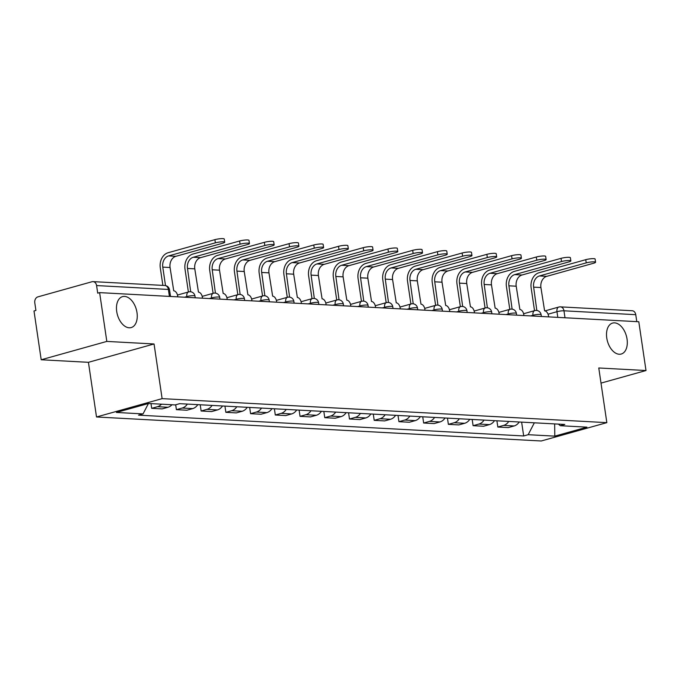 <?xml version="1.0" encoding="UTF-8"?>
<svg xmlns="http://www.w3.org/2000/svg" width="680" height="680" viewBox="0 0 680 680"><rect width="100%" height="100%" fill="white"/><g stroke="black" fill="none" stroke-linecap="round" stroke-linejoin="round"><path stroke-width="1.02" d="M606.764 338.011A16.065 9.826 -105.6 0 1 612.587 323.085A16.065 9.826 -105.6 0 1 627.053 339.107A16.065 9.826 -105.6 0 1 621.231 354.034A16.065 9.826 -105.6 0 1 606.764 338.011M116.722 311.55A16.065 9.826 -105.6 0 1 122.536 296.625A16.065 9.826 -105.6 0 1 137.003 312.647A16.065 9.826 -105.6 0 1 131.189 327.573A16.065 9.826 -105.6 0 1 116.722 311.55M106.82 341.42L41.2 359.762L88.434 362.312L96.509 416.976L541.229 440.988L606.84 422.646L162.12 398.633L154.054 343.969L106.82 341.42L99.62 292.629L638.8 321.75L646 370.532L598.774 367.982L606.84 422.646M41.2 359.762L34 310.973L35.913 310.437L34.791 302.838A5.024 3.893 -86.9 0 1 37.893 296.871L92.029 281.732A5.024 3.893 -86.9 0 1 93.024 281.622L164.823 285.498A5.024 3.893 93.1 0 1 168.376 289.442L96.585 285.566A5.024 3.893 -86.9 0 0 93.024 281.622M544.994 310.896L558.79 307.037A5.024 3.068 74.4 0 1 559.419 306.969A5.024 3.893 93.1 0 1 560.413 306.858L632.204 310.743A5.024 3.893 93.1 0 1 635.758 314.687L563.966 310.802A5.024 0.807 171.6 0 0 556.971 311.703L548.046 314.202M636.786 321.64L635.758 314.687M601.001 383.112L646 370.532M96.585 285.566L97.707 293.165L99.62 292.629M161.5 404.183A11.551 8.95 93.1 0 1 157.522 406.7L151.691 408.332L162.146 408.901L167.986 407.269A11.551 8.95 -86.9 0 0 171.964 404.745M150.994 403.614L151.691 408.332M187.349 404.082A11.551 8.95 93.1 0 1 182.248 408.034L176.409 409.666L186.873 410.236L192.703 408.603A11.551 8.95 -86.9 0 0 197.804 404.642M175.686 404.778L176.409 409.666M212.066 405.416A11.551 8.95 93.1 0 1 206.966 409.368L201.135 411L211.599 411.57L217.43 409.938A11.551 8.95 -86.9 0 0 222.53 405.977M200.218 404.77L201.135 411M236.793 406.75A11.551 8.95 93.1 0 1 231.693 410.703L225.862 412.335L236.317 412.904L242.156 411.273A11.551 8.95 -86.9 0 0 247.256 407.311M224.944 406.104L225.862 412.335M261.519 408.085A11.551 8.95 93.1 0 1 256.42 412.037L250.58 413.67L261.043 414.239L266.883 412.607A11.551 8.95 -86.9 0 0 271.983 408.646M249.662 407.439L250.58 413.67M286.246 409.42A11.551 8.95 93.1 0 1 281.146 413.372L275.306 415.004L285.77 415.574L291.601 413.942A11.551 8.95 -86.9 0 0 296.701 409.98M274.389 408.782L275.306 415.004M310.964 410.754A11.551 8.95 93.1 0 1 305.864 414.715L300.033 416.339L310.497 416.908L316.327 415.276A11.551 8.95 -86.9 0 0 321.427 411.315M299.115 410.116L300.033 416.339M335.69 412.089A11.551 8.95 93.1 0 1 330.591 416.05L324.76 417.673L335.214 418.243L341.054 416.611A11.551 8.95 -86.9 0 0 346.154 412.649M323.833 411.451L324.76 417.673M360.417 413.423A11.551 8.95 93.1 0 1 355.317 417.384L349.477 419.016L359.941 419.577L365.772 417.945A11.551 8.95 -86.9 0 0 370.872 413.984M348.559 412.786L349.477 419.016M385.144 414.757A11.551 8.95 93.1 0 1 380.043 418.719L374.204 420.35L384.668 420.911L390.499 419.279A11.551 8.95 -86.9 0 0 395.599 415.327M373.286 414.12L374.204 420.35M409.861 416.092A11.551 8.95 93.1 0 1 404.762 420.053L398.93 421.685L409.394 422.246L415.225 420.614A11.551 8.95 -86.9 0 0 420.325 416.661M398.012 415.454L398.93 421.685M434.588 417.426A11.551 8.95 93.1 0 1 429.488 421.387L423.657 423.019L434.112 423.58L439.952 421.949A11.551 8.95 -86.9 0 0 445.052 417.996M422.73 416.789L423.657 423.019M459.315 418.761A11.551 8.95 93.1 0 1 454.214 422.722L448.375 424.354L458.838 424.915L464.669 423.283A11.551 8.95 -86.9 0 0 469.769 419.33M447.457 418.124L448.375 424.354M484.041 420.096A11.551 8.95 93.1 0 1 478.941 424.056L473.101 425.688L483.565 426.25L489.396 424.618A11.551 8.95 -86.9 0 0 494.496 420.665M472.183 419.458L473.101 425.688M508.759 421.43A11.551 8.95 93.1 0 1 503.659 425.391L497.828 427.023L508.283 427.584L514.123 425.96A11.551 8.95 -86.9 0 0 519.222 422M496.91 420.793L497.828 427.023M148.435 403.512L143.038 413.907L116.416 412.462L148.555 403.486L175.177 404.923L179.673 403.665L564.799 424.456L560.312 425.714L586.933 427.15L554.795 436.135L528.173 434.699L534.344 422.815M143.038 413.907L138.542 415.157L523.677 435.956L528.173 434.699M96.509 416.976L162.12 398.633M88.434 362.312L154.054 343.969M521.628 422.127L523.677 435.956M558.408 424.116L560.312 425.714M554.659 423.912L554.795 436.135M162.877 285.396L160.284 267.81A12.682 9.826 93.1 0 1 168.121 252.73L214.888 239.657A5.771 0.926 -8.4 0 1 220.906 238.663A5.771 0.926 -8.4 0 1 224.247 239.011L224.723 242.199A5.771 0.926 171.6 0 0 221.374 241.85A5.771 0.926 171.6 0 0 215.364 242.845L168.589 255.918A9.418 7.293 -86.9 0 0 162.775 267.121L165.495 285.583M168.589 255.918L175.882 256.317L222.649 243.236A5.771 0.926 171.6 0 0 224.723 242.199M177.778 296.854L177.633 295.885A5.024 3.068 74.4 0 0 173.74 290.81L170.059 267.512A9.418 7.293 -86.9 0 1 175.882 256.317M188.385 291.992L185.011 269.152A12.682 9.826 93.1 0 1 192.839 254.065L239.615 240.992A5.771 0.926 -8.4 0 1 245.633 239.998A5.771 0.926 -8.4 0 1 248.974 240.346L249.441 243.533A5.771 0.926 171.6 0 0 246.1 243.185A5.771 0.926 171.6 0 0 240.082 244.179L193.316 257.252A9.418 7.293 -86.9 0 0 187.493 268.455L190.697 291.728A5.024 3.068 74.4 0 0 190.323 291.745M193.316 257.252L200.6 257.652L247.375 244.571A5.771 0.926 171.6 0 0 249.441 243.533M202.495 298.188L202.359 297.219A5.024 3.068 74.4 0 0 198.466 292.145L194.786 268.846A9.418 7.293 -86.9 0 1 200.6 257.652M213.103 293.326L209.729 270.487A12.682 9.826 93.1 0 1 217.566 255.4L264.341 242.326A5.771 0.926 -8.4 0 1 270.351 241.332A5.771 0.926 -8.4 0 1 273.7 241.68L274.168 244.868A5.771 0.926 171.6 0 0 270.827 244.519A5.771 0.926 171.6 0 0 264.809 245.514L218.033 258.587A9.418 7.293 -86.9 0 0 212.219 269.79L215.424 293.063A5.024 3.068 74.4 0 0 215.05 293.08M218.033 258.587L225.326 258.986L272.102 245.905A5.771 0.926 171.6 0 0 274.168 244.868M227.222 299.523L227.077 298.554A5.024 3.068 74.4 0 0 223.184 293.479L219.512 270.181A9.418 7.293 -86.9 0 1 225.326 258.986M237.83 294.661L234.455 271.822A12.682 9.826 93.1 0 1 242.292 256.743L289.06 243.661A5.771 0.926 -8.4 0 1 295.077 242.667A5.771 0.926 -8.4 0 1 298.418 243.015L298.894 246.202A5.771 0.926 171.6 0 0 295.545 245.854A5.771 0.926 171.6 0 0 289.536 246.849L242.76 259.922A9.418 7.293 -86.9 0 0 236.946 271.125L240.142 294.398A5.024 3.068 74.4 0 0 239.776 294.414M242.76 259.922L250.053 260.321L296.828 247.248A5.771 0.926 171.6 0 0 298.894 246.202M251.949 300.857L251.804 299.889A5.024 3.068 74.4 0 0 247.911 294.814L244.239 271.515A9.418 7.293 -86.9 0 1 250.053 260.321M262.556 295.995L259.182 273.156A12.682 9.826 93.1 0 1 267.01 258.077L313.786 244.996A5.771 0.926 -8.4 0 1 319.804 244.001A5.771 0.926 -8.4 0 1 323.144 244.35L323.612 247.537A5.771 0.926 171.6 0 0 320.272 247.189A5.771 0.926 171.6 0 0 314.262 248.183L267.486 261.264A9.418 7.293 -86.9 0 0 261.673 272.459L264.868 295.732A5.024 3.068 74.4 0 0 264.503 295.749M267.486 261.264L274.779 261.655L321.547 248.582A5.771 0.926 171.6 0 0 323.612 247.537M276.675 302.192L276.53 301.223A5.024 3.068 74.4 0 0 272.637 296.157L268.957 272.85A9.418 7.293 -86.9 0 1 274.779 261.655M287.283 297.33L283.909 274.49A12.682 9.826 93.1 0 1 291.737 259.411L338.512 246.33A5.771 0.926 -8.4 0 1 344.53 245.335A5.771 0.926 -8.4 0 1 347.871 245.684L348.339 248.871A5.771 0.926 171.6 0 0 344.998 248.523A5.771 0.926 171.6 0 0 338.98 249.518L292.213 262.599A9.418 7.293 -86.9 0 0 286.39 273.793L289.595 297.067A5.024 3.068 74.4 0 0 289.221 297.083M292.213 262.599L299.498 262.99L346.273 249.917A5.771 0.926 171.6 0 0 348.339 248.871M301.393 303.526L301.257 302.566A5.024 3.068 74.4 0 0 297.364 297.491L293.683 274.185A9.418 7.293 -86.9 0 1 299.498 262.99M312.001 298.664L308.626 275.825A12.682 9.826 93.1 0 1 316.464 260.746L363.239 247.665A5.771 0.926 -8.4 0 1 369.249 246.67A5.771 0.926 -8.4 0 1 372.598 247.019L373.065 250.206A5.771 0.926 171.6 0 0 369.725 249.857A5.771 0.926 171.6 0 0 363.707 250.852L316.931 263.933A9.418 7.293 -86.9 0 0 311.117 275.128L314.322 298.401A5.024 3.068 74.4 0 0 313.947 298.418M316.931 263.933L324.224 264.325L371 251.251A5.771 0.926 171.6 0 0 373.065 250.206M326.12 304.861L325.975 303.9A5.024 3.068 74.4 0 0 322.082 298.826L318.41 275.519A9.418 7.293 -86.9 0 1 324.224 264.325M336.727 299.999L333.353 277.159A12.682 9.826 93.1 0 1 341.19 262.08L387.957 249.007A5.771 0.926 -8.4 0 1 393.975 248.004A5.771 0.926 -8.4 0 1 397.315 248.353L397.791 251.541A5.771 0.926 171.6 0 0 394.442 251.192A5.771 0.926 171.6 0 0 388.433 252.186L341.657 265.268A9.418 7.293 -86.9 0 0 335.844 276.462L339.039 299.736A5.024 3.068 74.4 0 0 338.674 299.752M341.657 265.268L348.95 265.659L395.726 252.586A5.771 0.926 171.6 0 0 397.791 251.541M350.846 306.195L350.701 305.235A5.024 3.068 74.4 0 0 346.808 300.161L343.128 276.853A9.418 7.293 -86.9 0 1 348.95 265.659M361.454 301.333L358.079 278.494A12.682 9.826 93.1 0 1 365.908 263.415L412.683 250.342A5.771 0.926 -8.4 0 1 418.701 249.339A5.771 0.926 -8.4 0 1 422.042 249.696L422.51 252.875A5.771 0.926 171.6 0 0 419.169 252.526A5.771 0.926 171.6 0 0 413.159 253.529L366.384 266.602A9.418 7.293 -86.9 0 0 360.57 277.797L363.766 301.07A5.024 3.068 74.4 0 0 363.392 301.087M366.384 266.602L373.668 266.993L420.444 253.921A5.771 0.926 171.6 0 0 422.51 252.875M375.572 307.538L375.428 306.57A5.024 3.068 74.4 0 0 371.535 301.495L367.854 278.188A9.418 7.293 -86.9 0 1 373.668 266.993M386.18 302.668L382.806 279.828A12.682 9.826 93.1 0 1 390.635 264.75L437.41 251.676A5.771 0.926 -8.4 0 1 443.428 250.682A5.771 0.926 -8.4 0 1 446.769 251.03L447.236 254.218A5.771 0.926 171.6 0 0 443.896 253.861A5.771 0.926 171.6 0 0 437.877 254.864L391.111 267.937A9.418 7.293 -86.9 0 0 385.288 279.131L388.493 302.413A5.024 3.068 74.4 0 0 388.118 302.422M391.111 267.937L398.395 268.328L445.171 255.255A5.771 0.926 171.6 0 0 447.236 254.218M400.291 308.873L400.154 307.904A5.024 3.068 74.4 0 0 396.253 302.829L392.581 279.531A9.418 7.293 -86.9 0 1 398.395 268.328M410.899 304.011L407.524 281.163A12.682 9.826 93.1 0 1 415.361 266.084L462.137 253.011A5.771 0.926 -8.4 0 1 468.146 252.017A5.771 0.926 -8.4 0 1 471.495 252.365L471.962 255.552A5.771 0.926 171.6 0 0 468.622 255.204A5.771 0.926 171.6 0 0 462.604 256.199L415.828 269.272A9.418 7.293 -86.9 0 0 410.014 280.466L413.219 303.748A5.024 3.068 74.4 0 0 412.845 303.756M415.828 269.272L423.122 269.662L469.897 256.589A5.771 0.926 171.6 0 0 471.962 255.552M425.017 310.207L424.873 309.238A5.024 3.068 74.4 0 0 420.979 304.164L417.308 280.865A9.418 7.293 -86.9 0 1 423.122 269.662M435.625 305.346L432.25 282.498A12.682 9.826 93.1 0 1 440.087 267.418L486.854 254.346A5.771 0.926 -8.4 0 1 492.873 253.351A5.771 0.926 -8.4 0 1 496.213 253.7L496.689 256.887A5.771 0.926 171.6 0 0 493.34 256.538A5.771 0.926 171.6 0 0 487.331 257.533L440.555 270.606A9.418 7.293 -86.9 0 0 434.741 281.8L437.937 305.082A5.024 3.068 74.4 0 0 437.571 305.091M440.555 270.606L447.848 270.997L494.615 257.924A5.771 0.926 171.6 0 0 496.689 256.887M449.743 311.542L449.599 310.573A5.024 3.068 74.4 0 0 445.706 305.499L442.025 282.2A9.418 7.293 -86.9 0 1 447.848 270.997M460.351 306.68L456.977 283.832A12.682 9.826 93.1 0 1 464.805 268.753L511.581 255.68A5.771 0.926 -8.4 0 1 517.599 254.685A5.771 0.926 -8.4 0 1 520.939 255.034L521.407 258.221A5.771 0.926 171.6 0 0 518.067 257.873A5.771 0.926 171.6 0 0 512.057 258.868L465.281 271.94A9.418 7.293 -86.9 0 0 459.459 283.135L462.663 306.416A5.024 3.068 74.4 0 0 462.289 306.425M465.281 271.94L472.566 272.332L519.341 259.258A5.771 0.926 171.6 0 0 521.407 258.221M474.47 312.876L474.325 311.907A5.024 3.068 74.4 0 0 470.433 306.833L466.752 283.534A9.418 7.293 -86.9 0 1 472.566 272.332M485.069 308.014L481.704 285.166A12.682 9.826 93.1 0 1 489.532 270.087L536.308 257.014A5.771 0.926 -8.4 0 1 542.325 256.02A5.771 0.926 -8.4 0 1 545.666 256.368L546.134 259.556A5.771 0.926 171.6 0 0 542.793 259.207A5.771 0.926 171.6 0 0 536.775 260.202L490 273.275A9.418 7.293 -86.9 0 0 484.185 284.469L487.39 307.751A5.024 3.068 74.4 0 0 487.016 307.76M490 273.275L497.292 273.666L544.068 260.593A5.771 0.926 171.6 0 0 546.134 259.556M499.188 314.211L499.052 313.242A5.024 3.068 74.4 0 0 495.15 308.168L491.478 284.869A9.418 7.293 -86.9 0 1 497.292 273.666M509.796 309.349L506.421 286.501A12.682 9.826 93.1 0 1 514.259 271.422L561.034 258.349A5.771 0.926 -8.4 0 1 567.043 257.354A5.771 0.926 -8.4 0 1 570.384 257.703L570.86 260.89A5.771 0.926 171.6 0 0 567.519 260.542A5.771 0.926 171.6 0 0 561.501 261.536L514.726 274.609A9.418 7.293 -86.9 0 0 508.912 285.812L512.116 309.085A5.024 3.068 74.4 0 0 511.742 309.102M514.726 274.609L522.019 275L568.794 261.927A5.771 0.926 171.6 0 0 570.86 260.89M523.914 315.546L523.77 314.576A5.024 3.068 74.4 0 0 519.877 309.502L516.205 286.203A9.418 7.293 -86.9 0 1 522.019 275M534.523 310.683L531.148 287.835A12.682 9.826 93.1 0 1 538.985 272.756L585.752 259.683A5.771 0.926 -8.4 0 1 591.77 258.689A5.771 0.926 -8.4 0 1 595.111 259.037L595.587 262.225A5.771 0.926 171.6 0 0 592.237 261.876A5.771 0.926 171.6 0 0 586.228 262.871L539.452 275.944A9.418 7.293 -86.9 0 0 533.638 287.147L536.835 310.42A5.024 3.068 74.4 0 0 536.469 310.437M539.452 275.944L546.745 276.344L593.512 263.262A5.771 0.926 171.6 0 0 595.587 262.225M548.641 316.88L548.496 315.911A5.024 3.068 74.4 0 0 544.604 310.837L540.923 287.538A9.418 7.293 -86.9 0 1 546.745 276.344M541.365 316.489L541.11 314.712A5.024 0.807 171.6 0 0 539.962 314.373A5.024 0.807 171.6 0 0 532.967 315.274L530.689 315.911M533.086 316.038L532.967 315.274A5.024 3.068 -105.6 0 1 534.786 310.607L523.6 313.735M516.647 315.154L516.384 313.378A5.024 0.807 171.6 0 0 515.244 313.038A5.024 0.807 171.6 0 0 508.249 313.939L505.962 314.576M508.36 314.704L508.249 313.939A5.024 3.068 -105.6 0 1 510.06 309.273L498.873 312.4M491.921 313.82L491.657 312.043A5.024 0.807 171.6 0 0 490.518 311.703A5.024 0.807 171.6 0 0 483.522 312.604L481.236 313.242M483.633 313.37L483.522 312.604A5.024 3.068 -105.6 0 1 485.341 307.938L474.156 311.066M467.194 312.486L466.93 310.709A5.024 0.807 171.6 0 0 465.791 310.369A5.024 0.807 171.6 0 0 458.796 311.27L456.518 311.907M458.906 312.035L458.796 311.27A5.024 3.068 -105.6 0 1 460.615 306.603L449.429 309.731M442.467 311.151L442.212 309.366A5.024 0.807 171.6 0 0 441.065 309.034A5.024 0.807 171.6 0 0 434.07 309.935L431.791 310.573M434.188 310.7L434.07 309.935A5.024 3.068 -105.6 0 1 435.888 305.269L424.702 308.397M417.75 309.808L417.486 308.031A5.024 0.807 171.6 0 0 416.347 307.7A5.024 0.807 171.6 0 0 409.351 308.601L407.065 309.238M409.462 309.366L409.351 308.601A5.024 3.068 -105.6 0 1 411.162 303.935L399.976 307.062M393.023 308.474L392.76 306.697A5.024 0.807 171.6 0 0 391.62 306.365A5.024 0.807 171.6 0 0 384.625 307.267L382.339 307.904M384.736 308.031L384.625 307.267A5.024 3.068 -105.6 0 1 386.444 302.6L375.258 305.728M368.296 307.139L368.033 305.363A5.024 0.807 171.6 0 0 366.894 305.031A5.024 0.807 171.6 0 0 359.899 305.923L357.62 306.561M360.009 306.697L359.899 305.923A5.024 3.068 -105.6 0 1 361.717 301.265L350.531 304.394M343.578 305.804L343.315 304.028A5.024 0.807 171.6 0 0 342.168 303.697A5.024 0.807 171.6 0 0 335.172 304.589L332.894 305.226M335.291 305.363L335.172 304.589A5.024 3.068 -105.6 0 1 336.991 299.931L325.805 303.05M318.852 304.47L318.589 302.694A5.024 0.807 171.6 0 0 317.45 302.362A5.024 0.807 171.6 0 0 310.454 303.254L308.168 303.892M310.565 304.028L310.454 303.254A5.024 3.068 -105.6 0 1 312.273 298.596L301.087 301.716M294.125 303.135L293.862 301.359A5.024 0.807 171.6 0 0 292.723 301.027A5.024 0.807 171.6 0 0 285.727 301.92L283.45 302.558M285.838 302.685L285.727 301.92A5.024 3.068 -105.6 0 1 287.547 297.262L276.361 300.381M269.399 301.801L269.135 300.024A5.024 0.807 171.6 0 0 267.997 299.693A5.024 0.807 171.6 0 0 261.001 300.585L258.723 301.223M261.111 301.35L261.001 300.585A5.024 3.068 -105.6 0 1 262.82 295.919L251.634 299.047M244.681 300.466L244.417 298.69A5.024 0.807 171.6 0 0 243.27 298.35A5.024 0.807 171.6 0 0 236.275 299.251L233.996 299.889M236.394 300.016L236.275 299.251A5.024 3.068 -105.6 0 1 238.094 294.584L226.907 297.712M219.954 299.132L219.691 297.356A5.024 0.807 171.6 0 0 218.552 297.015A5.024 0.807 171.6 0 0 211.556 297.916L209.27 298.554M211.667 298.681L211.556 297.916A5.024 3.068 -105.6 0 1 213.375 293.25L202.19 296.378M195.228 297.798L194.964 296.021A5.024 0.807 171.6 0 0 193.826 295.681A5.024 0.807 171.6 0 0 186.83 296.582L184.552 297.219M186.941 297.347L186.83 296.582A5.024 3.068 -105.6 0 1 188.649 291.916L177.463 295.043M557.804 317.373L556.971 311.703A5.024 3.068 74.4 0 1 558.79 307.037A5.024 5.024 0 0 1 560.413 306.858A5.024 3.893 93.1 0 1 563.966 310.802L564.995 317.764M489.396 424.618L478.941 424.056M464.669 423.283L454.214 422.722M439.952 421.949L429.488 421.387M415.225 420.614L404.762 420.053M390.499 419.279L380.043 418.719M365.772 417.945L355.317 417.384M341.054 416.611L330.591 416.05M316.327 415.276L305.864 414.715M291.601 413.942L281.146 413.372M266.883 412.607L256.42 412.037M242.156 411.273L231.693 410.703M217.43 409.938L206.966 409.368M192.703 408.603L182.248 408.034M167.986 407.269L157.522 406.7M514.123 425.96L503.659 425.391M170.501 296.463L169.516 289.782A5.024 0.807 171.6 0 0 168.376 289.442L169.405 296.403M215.364 242.845L214.888 239.657M162.775 267.121L170.059 267.512M240.082 244.179L239.615 240.992M187.493 268.455L194.786 268.846M264.809 245.514L264.341 242.326M212.219 269.79L219.512 270.181M289.536 246.849L289.06 243.661M236.946 271.125L244.239 271.515M314.262 248.183L313.786 244.996M261.673 272.459L268.957 272.85M338.98 249.518L338.512 246.33M286.39 273.793L293.683 274.185M363.707 250.852L363.239 247.665M311.117 275.128L318.41 275.519M388.433 252.186L387.957 249.007M335.844 276.462L343.128 276.853M413.159 253.529L412.683 250.342M360.57 277.797L367.854 278.188M437.877 254.864L437.41 251.676M385.288 279.131L392.581 279.531M462.604 256.199L462.137 253.011M410.014 280.466L417.308 280.865M487.331 257.533L486.854 254.346M434.741 281.8L442.025 282.2M512.057 258.868L511.581 255.68M459.459 283.135L466.752 283.534M536.775 260.202L536.308 257.014M484.185 284.469L491.478 284.869M561.501 261.536L561.034 258.349M508.912 285.812L516.205 286.203M586.228 262.871L585.752 259.683M533.638 287.147L540.923 287.538M194.964 296.021A5.024 5.024 0 0 0 188.649 291.916M219.691 297.356A5.024 5.024 0 0 0 213.375 293.25M244.417 298.69A5.024 5.024 0 0 0 238.094 294.584M269.135 300.024A5.024 5.024 0 0 0 262.82 295.919M293.862 301.359A5.024 5.024 0 0 0 287.547 297.262M318.589 302.694A5.024 5.024 0 0 0 312.273 298.596M343.315 304.028A5.024 5.024 0 0 0 336.991 299.931M368.033 305.363A5.024 5.024 0 0 0 361.717 301.265M392.76 306.697A5.024 5.024 0 0 0 386.444 302.6M417.486 308.031A5.024 5.024 0 0 0 411.162 303.935M442.212 309.366A5.024 5.024 0 0 0 435.888 305.269M466.93 310.709A5.024 5.024 0 0 0 460.615 306.603M491.657 312.043A5.024 5.024 0 0 0 485.341 307.938M516.384 313.378A5.024 5.024 0 0 0 510.06 309.273M541.11 314.712A5.024 5.024 0 0 0 534.786 310.607M169.516 289.782A5.024 5.024 0 0 0 164.823 285.498"/></g></svg>
